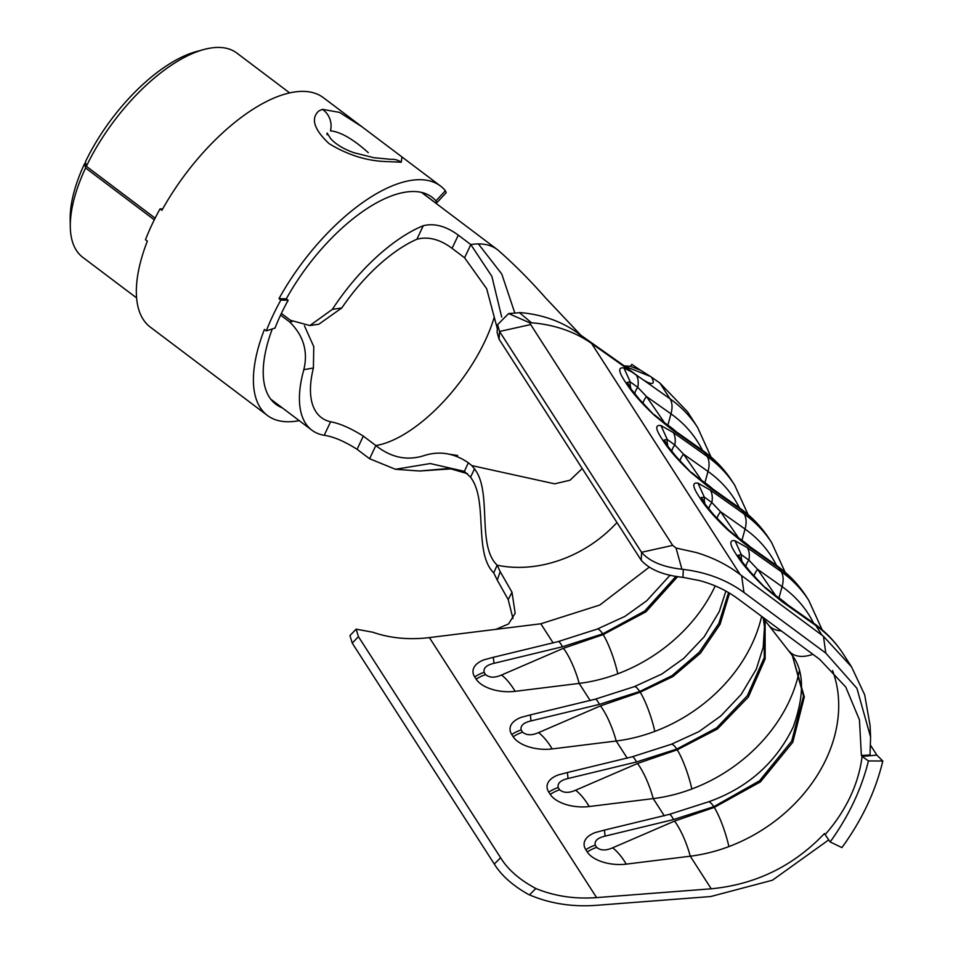 <?xml version="1.0" encoding="UTF-8"?>
<svg xmlns="http://www.w3.org/2000/svg" width="953" height="953" viewBox="0 0 953 953"><rect width="100%" height="100%" fill="white"/><g stroke="black" fill="none" stroke-linecap="round" stroke-linejoin="round"><path stroke-width="1.43" d="M421.714 192.446L435.271 202.679L436.808 202.739L435.95 200.857L445.385 190.719A143.7 64.089 127 0 0 440.477 186.014L401.94 156.935L401.261 162.201L385.751 161.545C366.5 160.866 347.631 154.91 329.13 143.677C314.025 129.489 310.559 118.601 318.767 111.013L322.376 109.321L339.613 112.418L361.961 126.773L323.412 97.694A143.7 64.089 127 0 0 293.727 92.119A143.7 64.089 127 0 0 161.915 210.315L160.033 208.898A143.7 64.089 127 0 0 145.475 239.703L147.346 241.121A143.7 64.089 127 0 0 150.312 327.117L267.388 415.437A143.7 64.089 127 0 0 297.074 421.012A143.7 64.089 127 0 0 299.218 420.63M288.163 300.266L280.849 300.064A143.7 64.089 127 0 0 266.292 330.87L275.024 328.07A129.679 57.847 -53 0 1 288.163 300.266L286.293 298.849A129.679 57.847 -53 0 1 405.239 192.184A129.679 57.847 -53 0 1 432.031 197.211A129.679 57.847 -53 0 1 435.95 200.857M282.195 407.789A129.679 57.847 -53 0 1 275.822 404.251A129.679 57.847 -53 0 1 272.272 328.952M440.477 186.014A143.7 64.089 127 0 0 410.791 180.439A143.7 64.089 127 0 0 278.979 298.646L280.849 300.064M266.292 330.87L264.41 329.452A143.7 64.089 127 0 0 267.388 415.437M368.263 152.659C353.229 139.138 340.638 131.859 330.465 130.823A18.405 16.475 -106.9 0 0 322.376 109.321M286.293 298.849L278.979 298.646M445.385 190.719L446.183 192.661L436.819 202.751M162.653 208.981L160.033 208.898M651.34 376.971A33.522 6.23 -136.9 0 1 643.478 380.009L670.019 398.795A162.093 128.369 -32.7 0 1 697.632 427.504L687.482 411.72L659.869 383.011L650.411 376.435L624.501 366.095L576.684 332.275A143.903 113.967 147.3 0 0 537.099 315.133A143.903 113.967 147.3 0 0 520.767 312.644L508.616 313.549L497.609 324.639L499.551 331.465L641.607 552.395C649.601 561.508 663.038 567.118 681.919 569.239L676.034 548.023L672.675 545.39L530.678 324.568L530.261 323.043L531.488 322.793A150.705 119.351 -32.7 0 1 550.131 325.533A150.705 119.351 -32.7 0 1 591.599 343.473L636.39 375.172A26.291 15.284 125.3 0 1 637.771 387.347L646.468 396.508L664.515 422.739L667.874 425.109A145.261 115.039 -32.7 0 1 676.201 431.721M530.678 324.568L499.551 331.465L499.062 339.173L497.109 332.359L497.597 324.639M499.062 339.173L641.214 560.257L641.607 552.395M681.919 569.239L683.337 569.418C706.542 572.217 726.746 579.9 743.959 592.48L825.786 653.079L856.914 688.304L870.589 737.062L870.018 755.014L861.381 755.431L859.451 719.849L845.752 687.03L819.687 659.345L737.872 598.746C726.603 590.431 713.773 584.368 699.383 580.556L682.932 577.351C663.562 575.314 649.66 569.62 641.214 560.257M870.589 737.062L870.077 725.531L864.681 694.844L851.529 666.85L823.452 636.282L740.171 574.552C727.21 564.7 712.499 557.35 696.071 552.49L676.034 548.023M154.303 219.821L85.579 167.966A127.928 57.061 127 0 0 70.296 226.588A127.928 57.061 127 0 0 82.744 257.298L136.589 297.92M494.083 317.706A112.156 50.021 -53 0 1 484.934 341.186A112.156 50.021 -53 0 1 447.684 397.032A112.156 50.021 -53 0 1 430.553 414.412A112.156 50.021 -53 0 1 375.839 445.551L369.597 458.75L357.077 449.304C344.45 441.299 333.49 436.641 324.211 435.307L330.608 421.774C339.685 423.382 350.585 428.147 363.319 436.105L357.077 449.304M304.412 325.747L313.775 346.63L313.406 368.013L303.828 369.669A127.928 57.061 127 0 0 311.869 430.172A127.928 57.061 127 0 0 324.211 435.307M303.828 369.669C308.236 351.466 303.507 335.563 289.664 321.947L280.587 315.098M369.597 458.75L395.483 469.281L430.232 463.551L464.385 471.354L468.34 462.765C454.093 453.068 439.321 450.686 424.014 455.617C407.122 460.978 391.064 457.631 375.839 445.551L363.319 436.105M313.406 368.013A112.156 50.021 127 0 0 321.364 417.581A112.156 50.021 127 0 0 330.608 421.774M580.806 335.182L545.664 297.979C529.808 279.979 513.905 264.017 497.978 250.103A127.928 57.061 127 0 0 497.263 249.543A127.928 57.061 127 0 0 478.382 243.92A127.928 57.061 127 0 0 470.83 244.587L464.587 257.786L452.067 248.34C439.905 239.286 428.183 236.249 416.89 239.239A112.156 50.021 127 0 0 341.793 307.95L318.945 324.163M70.296 226.588L70.188 218.892A120.912 53.928 -53 0 1 84.638 163.487L85.579 167.966M512.988 618.604L508.199 599.592L512.011 592.254L515.168 613.279L508.545 623.929L495.953 629.337L429.398 637.581A134.933 106.867 147.3 0 1 372.897 632.256L356.16 629.147L358.435 636.652L500.599 857.736C507.842 869.541 519.599 879.798 535.848 888.506C554.503 896.177 574.754 899.215 596.59 897.607L711.224 888.804C755.765 884.479 793.504 866.063 824.452 833.553L825.119 834.602A146.321 115.885 147.3 0 0 850.136 796.982A146.321 115.885 147.3 0 0 862.06 756.479L868.445 760.935C861.441 789.203 848.682 816.197 830.158 841.94L825.119 834.602M828.717 839.891L772.406 880.227L710.7 896.535L596.066 905.35C572.098 907.065 549.905 903.575 529.487 894.879L528.248 894.331C512.571 885.432 501.254 875.342 494.297 864.037L352.241 643.108L349.954 635.591L356.16 629.135M86.378 166.298L85.389 161.915A120.912 53.928 -53 0 1 196.473 51.533L203.894 49.52A127.928 57.061 127 0 0 86.378 166.298L155.125 218.166M84.638 163.487L85.699 163.308M501.707 317.087L491.867 276.358L470.83 244.587L458.31 235.141L452.067 248.34M416.89 239.239L423.287 225.706A127.928 57.061 127 0 0 332.335 309.38L341.793 307.95M281.373 313.43L290.451 320.279L309.88 325.545L332.335 309.38M289.652 92.906L236.844 53.058A127.928 57.061 127 0 0 203.894 49.52M497.335 328.69L486.661 288.688L464.587 257.786M395.483 469.281L419.594 470.996L449.411 468.423L467.53 473.724M478.382 243.92L501.766 274.011L514.656 312.536M423.287 225.706C434.437 223.002 446.111 226.147 458.31 235.141M468.34 462.765L471.771 465.588L554.658 483.826L570.025 480.205L582.235 468.542M471.771 465.588L474.523 468.912C492.439 491.462 476.488 545.64 497.144 565.141L500.182 571.621L497.263 580.127L493.749 572.908C473.296 552.728 488.401 500.17 470.52 477.203L464.385 471.354M497.156 565.189A112.895 89.415 147.3 0 0 503.911 566.368A112.895 89.403 147.3 0 0 588.716 546.164A112.895 89.415 147.3 0 0 606.465 532.834A112.895 89.415 147.3 0 0 616.96 522.542M474.523 468.912L470.52 477.203M493.737 572.908A4555.03 3607.391 -32.7 0 1 497.144 565.141M508.199 599.592L497.263 580.127M870.649 745.449L876.855 755.086L882.812 761.03L868.445 760.935M640.452 370.193L631.768 364.356L630.469 366.297L640.452 370.193L650.411 376.435M822.01 635.186L815.804 625.525A26.291 15.284 -54.7 0 0 813.35 622.94C825.465 631.517 835.483 641.953 843.417 654.235A162.093 128.369 147.3 0 0 815.804 625.525L781.984 601.593L765.497 588.156C751.929 575.326 742.22 564.152 736.371 554.622C729.51 544.377 729.057 539.755 735.025 540.756L741.351 554.694L748.879 560.138L757.575 569.31L775.623 595.53L778.982 597.912A145.261 115.039 -32.7 0 1 787.309 604.512M735.025 540.756L747.307 547.665L781.126 571.586L778.768 567.917A26.291 15.284 -54.7 0 0 776.314 565.332C788.429 573.92 798.447 584.356 806.381 596.638A162.093 128.369 147.3 0 0 778.768 567.917L744.948 543.996L728.461 530.547C714.893 517.729 705.184 506.555 699.335 497.025C692.474 486.78 692.021 482.158 697.989 483.159L704.315 497.097L711.843 502.541L720.539 511.713L738.587 537.933L741.946 540.315A145.261 115.039 -32.7 0 1 750.273 546.915M697.989 483.159L710.271 490.068L744.09 513.989L741.732 510.32A26.291 15.284 -54.7 0 0 739.278 507.735C751.393 516.323 761.411 526.759 769.345 539.041A162.093 128.369 147.3 0 0 741.732 510.32L707.912 486.399L691.425 472.95C677.857 460.132 668.148 448.958 662.299 439.428C655.438 429.184 654.985 424.561 660.953 425.562L667.279 439.488L674.807 444.944L683.504 454.116L701.551 480.336L704.91 482.718A145.261 115.039 -32.7 0 1 713.237 489.318M660.953 425.562L673.235 432.471L707.055 456.392L704.696 452.723A26.291 15.284 -54.7 0 0 702.242 450.138C714.357 458.727 724.375 469.162 732.309 481.444A162.093 128.369 147.3 0 0 704.696 452.723L670.876 428.802L654.389 415.353C640.821 402.535 631.112 391.361 625.263 381.831C618.402 371.587 617.949 366.965 623.917 367.965L630.243 381.891L637.771 387.347A26.291 8.327 145.5 0 0 634.829 393.625M636.39 375.172L643.478 380.009M832.577 670.555A146.321 115.885 -32.7 0 1 728.89 846.586A146.321 115.885 -32.7 0 1 690.27 856.199L626.252 864.133A30.663 16.01 -175.3 0 1 587.251 851.958L585.809 849.707A30.663 16.01 -175.3 0 1 595.399 832.505A30.663 16.01 -175.3 0 1 595.947 832.314M861.381 755.431L862.06 756.479L876.855 755.086M799.257 671.186A146.321 115.885 -32.7 0 1 691.854 788.989A146.321 115.885 -32.7 0 1 653.234 798.602L589.216 806.536A30.663 16.01 -175.3 0 1 550.215 794.361L548.773 792.11A30.663 16.01 -175.3 0 1 558.363 774.908A30.663 16.01 -175.3 0 1 558.911 774.718M761.626 616.365A146.321 115.885 -32.7 0 1 654.818 731.392A146.321 115.885 -32.7 0 1 616.198 741.005L552.18 748.927A30.663 16.01 -175.3 0 1 513.179 736.752L511.737 734.501A30.663 16.01 -175.3 0 1 521.327 717.311A30.663 16.01 -175.3 0 1 521.875 717.121M715.203 585.916A146.321 115.885 -32.7 0 1 617.782 673.795A146.321 115.885 -32.7 0 1 579.162 683.408L515.144 691.33A30.663 16.01 -175.3 0 1 476.155 679.155L474.701 676.904A30.663 16.01 -175.3 0 1 484.291 659.714A30.663 16.01 -175.3 0 1 484.839 659.524M495.953 629.337L540.827 623.786L599.83 605.012L649.041 567.345M676.034 576.303L644.645 611.087L602.689 633.888L562.437 646.765L493.999 663.312C486.506 665.063 483.219 668.077 484.124 672.33L485.565 674.581C489.485 677.833 494.798 677.988 501.528 675.022L563.414 648.29L603.166 634.615L645.955 611.802L677.666 576.577M654.389 415.353L639.415 399.319L625.263 381.831M627.372 382.344L630.243 381.891A26.291 18.715 144.8 0 0 630.755 388.002M642.918 403.31A26.291 9.935 145.5 0 1 646.468 396.508L670.983 413.864L667.874 425.109A26.291 15.284 -54.7 0 0 667.719 425.705M493.999 663.312L493.32 657.308L484.303 659.714M515.144 691.33A32.414 12.377 -117.7 0 0 501.528 675.022M728.557 592.587L718.848 623.476L699.371 652.114L672.103 675.606L639.725 691.485L599.461 704.374L531.035 720.909C523.542 722.672 520.255 725.674 521.16 729.927L522.601 732.178C526.521 735.442 531.834 735.585 538.564 732.619L600.45 705.899L640.202 692.212L672.973 676.535L700.526 653.115L720.051 624.358L729.533 593.171M764.473 619.938L764.211 657.713L747.366 695.714L716.632 727.889L676.761 749.082L636.497 761.971L568.071 778.518C560.578 780.269 557.291 783.271 558.196 787.535L559.637 789.775C563.557 793.039 568.87 793.182 575.6 790.216L637.486 763.496L677.226 749.808L717.442 728.974L748.379 696.988L765.164 658.868L765.092 620.713M792.336 655.497L803.522 696.047L791.705 741.077L759.529 780.805L713.797 806.679L673.533 819.568L605.107 836.115C597.614 837.866 594.327 840.868 595.232 845.132L596.673 847.384C600.593 850.636 605.905 850.779 612.636 847.813L674.521 821.093L714.262 807.405L760.423 781.901L792.777 742.256L804.332 696.917L792.3 655.438M691.425 472.95L676.451 456.916L662.299 439.428M664.408 439.941L667.279 439.488A26.291 18.715 144.8 0 0 667.791 445.599M728.461 530.547L728.473 529.951M699.335 497.025L713.487 514.513L728.485 529.939L742.494 541.411L776.314 565.332M701.444 497.537L704.315 497.097A26.291 18.715 144.8 0 0 704.827 503.196M765.497 588.156L750.523 572.11L736.371 554.622M738.48 555.146L741.351 554.694A26.291 18.715 144.8 0 0 741.863 560.793M679.954 460.907A26.291 9.935 145.5 0 1 683.504 454.116L708.019 471.461L704.91 482.718A26.291 15.284 -54.7 0 0 704.755 483.302M671.853 451.222A26.291 8.327 145.5 0 1 674.807 444.944A26.291 15.284 125.3 0 0 673.235 432.471M716.99 518.503A26.291 9.935 145.5 0 1 720.539 511.713L745.055 529.058L741.946 540.315A26.291 15.284 -54.7 0 0 741.791 540.911M708.889 508.819A26.291 8.327 145.5 0 1 711.843 502.541A26.291 15.284 125.3 0 0 710.271 490.068M754.026 576.1A26.291 9.935 145.5 0 1 757.575 569.31L782.091 586.667L778.982 597.912A26.291 15.284 -54.7 0 0 778.827 598.508M745.925 566.416A26.291 8.327 145.5 0 1 748.879 560.138A26.291 15.284 125.3 0 0 747.307 547.665M531.035 720.909L530.344 714.905L521.339 717.311M552.18 748.927A32.414 12.377 -117.7 0 0 538.564 732.619M568.071 778.518L567.38 772.514L558.363 774.908M589.216 806.536A32.414 12.377 -117.7 0 0 575.6 790.216M605.107 836.115L604.416 830.111L595.411 832.505M626.252 864.133A32.414 12.377 -117.7 0 0 612.636 847.813M512.011 592.254L500.182 571.621M624.167 365.869L630.469 366.297M672.675 545.39L641.536 552.287M830.158 841.94L841.904 847.586C861.917 820.116 875.557 791.264 882.812 761.03M390.682 159.318A18.405 17.071 85.4 0 1 390.706 159.318L390.706 159.318A18.405 17.071 85.4 0 1 401.261 162.201M740.171 574.552L591.599 343.473L576.684 332.275M535.848 888.506L529.487 894.879M683.337 569.418L682.932 577.351M823.452 636.282L825.786 653.079M289.664 321.947L292.214 321.506M494.297 864.037L500.599 857.736M358.435 636.652L352.241 643.108M659.869 383.011L670.019 398.795A26.291 15.284 125.3 0 1 670.983 413.864A154.398 122.282 147.3 0 1 702.456 450.292M623.917 367.965L631.887 371.98M776.528 565.486A154.398 122.282 147.3 0 0 745.055 529.058A26.291 15.284 125.3 0 0 744.09 513.989A162.093 128.369 -32.7 0 1 771.704 542.71L769.345 539.041M813.564 623.083A154.398 122.282 147.3 0 0 782.091 586.667A26.291 15.284 125.3 0 0 781.126 571.586A162.093 128.369 -32.7 0 1 808.74 600.307L806.381 596.638M674.521 821.093A32.414 7.624 -110.5 0 1 690.27 856.199L711.224 888.804M637.486 763.496A32.414 7.624 -110.5 0 1 653.234 798.602L664.312 815.828M600.45 705.899A32.414 7.624 -110.5 0 1 616.198 741.005L627.277 758.231M739.492 507.889A154.398 122.282 147.3 0 0 708.019 471.461A26.291 15.284 125.3 0 0 707.055 456.392A162.093 128.369 -32.7 0 1 734.668 485.101L732.309 481.444M563.414 648.29A32.414 7.624 -110.5 0 1 579.162 683.408L590.241 700.634M540.827 623.786L553.205 643.025M429.398 637.581L596.59 897.607M670.162 575.124L646.682 600.807L624.894 616.4L597.174 629.099A32.414 6.254 -108.6 0 1 602.689 633.888L603.166 634.615A32.414 5.932 -108.2 0 1 617.782 673.795M670.876 428.802A26.291 15.284 -54.7 0 0 668.422 426.217L702.242 450.138M562.437 646.765A32.414 4.539 -106.3 0 0 558.136 641.595L493.32 657.308M484.124 672.33A32.414 25.671 147.3 0 0 474.701 676.904M485.565 674.581A32.414 25.671 147.3 0 0 476.155 679.155M725.888 591.074L719.277 611.528L704.172 636.83L683.718 658.416L661.93 673.997L634.21 686.696A32.414 6.254 -108.6 0 1 639.725 691.485L640.202 692.212A32.414 5.932 -108.2 0 1 654.818 731.392M763.413 618.604L764.485 626.848L763.198 647.29L756.313 669.125L741.208 694.427L720.754 716.013L698.966 731.594L671.246 744.305A32.414 6.254 -108.6 0 1 676.761 749.082L677.226 749.808A32.414 5.932 -108.2 0 1 691.854 788.989M792.074 655.08C804.201 670.841 804.63 694.725 793.349 726.722C775.766 763.46 746.58 788.488 708.282 801.902L708.282 801.902A32.414 6.254 -108.6 0 1 713.797 806.679L714.262 807.405A32.414 5.932 -108.2 0 1 728.89 846.586M707.912 486.399A26.291 15.284 -54.7 0 0 705.458 483.814L739.278 507.735M744.948 543.996A26.291 15.284 -54.7 0 0 742.494 541.411M781.984 601.593A26.291 15.284 -54.7 0 0 779.53 599.008L813.35 622.94M599.461 704.374A32.414 4.539 -106.3 0 0 595.172 699.204L530.344 714.905M521.16 729.927A32.414 25.671 147.3 0 0 511.737 734.501M522.601 732.178A32.414 25.671 147.3 0 0 513.179 736.752M636.497 761.971A32.414 4.539 -106.3 0 0 632.208 756.801L567.38 772.514M558.196 787.535A32.414 25.671 147.3 0 0 548.773 792.11M559.637 789.775A32.414 25.671 147.3 0 0 550.215 794.361M781.269 630.886A32.414 21.24 141.5 0 1 768.499 624.977L792.586 655.878M673.533 819.568A32.414 4.539 -106.3 0 0 669.244 814.398L604.416 830.111M812.873 654.306A32.414 19.572 141.7 0 1 789.227 651.173M595.232 845.132A32.414 25.671 147.3 0 0 585.809 849.707M596.673 847.384A32.414 25.671 147.3 0 0 587.251 851.958M624.477 366.083A1.703 0.989 125.3 0 0 624.501 366.095L639.451 377.34M741.625 575.648L743.959 592.48M530.261 323.043L508.616 313.549M531.488 322.793L519.302 312.536M326.986 134.718L327.105 133.003L330.822 138.864C336.254 144.606 344.033 149.24 354.135 152.778L373.957 157.721L390.706 159.318M361.949 126.773L401.928 156.923M270.676 399.093L311.869 430.172M318.945 324.175L309.88 325.545M421.524 192.399L497.263 249.543M419.594 470.996L452.794 468.769M457.666 455.51L448.934 454.14M843.417 654.235L851.529 666.85M668.422 426.217L654.413 414.746M629.85 386.656L627.479 382.701M711.033 456.999L697.632 427.504M597.174 629.099L558.136 641.595M705.458 483.814L691.449 472.343M666.886 444.253L664.515 440.298M748.069 514.608L734.668 485.101M703.922 501.862L701.551 497.895M785.105 572.205L771.704 542.71M779.53 599.008L765.509 587.548M740.957 559.459L738.587 555.492M822.141 629.802L808.74 600.307M634.21 686.696L595.172 699.204M671.246 744.305L632.208 756.801M761.566 616.293L768.499 624.977M708.282 801.902L669.244 814.398"/></g></svg>
